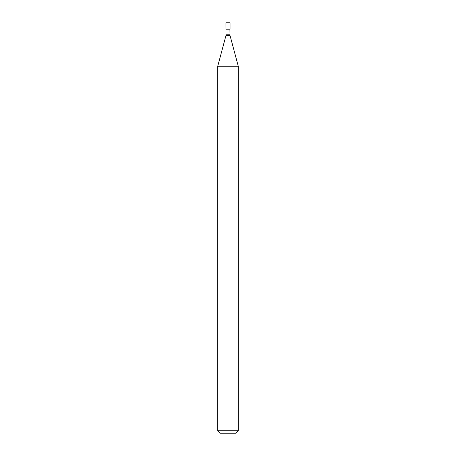 <?xml version="1.0" encoding="UTF-8"?>
<svg xmlns="http://www.w3.org/2000/svg" width="456" height="456" viewBox="0 0 456 456"><rect width="100%" height="100%" fill="white"/><g stroke="black" fill="none" stroke-linecap="round" stroke-linejoin="round"><path stroke-width="0.68" d="M226.073 29.805L229.927 29.805L230.052 29.036L225.948 29.036L230.052 29.036L230.052 22.8L225.948 22.8L225.988 35.425L217.74 66.206L217.74 430.738L238.26 430.738L235.798 433.2L220.202 433.2L217.74 430.738M229.927 29.805L230.012 35.425L238.26 66.206L217.74 66.206M229.927 34.787L226.073 34.787M230.012 35.425L225.988 35.425M238.26 66.206L238.26 430.738"/></g></svg>
